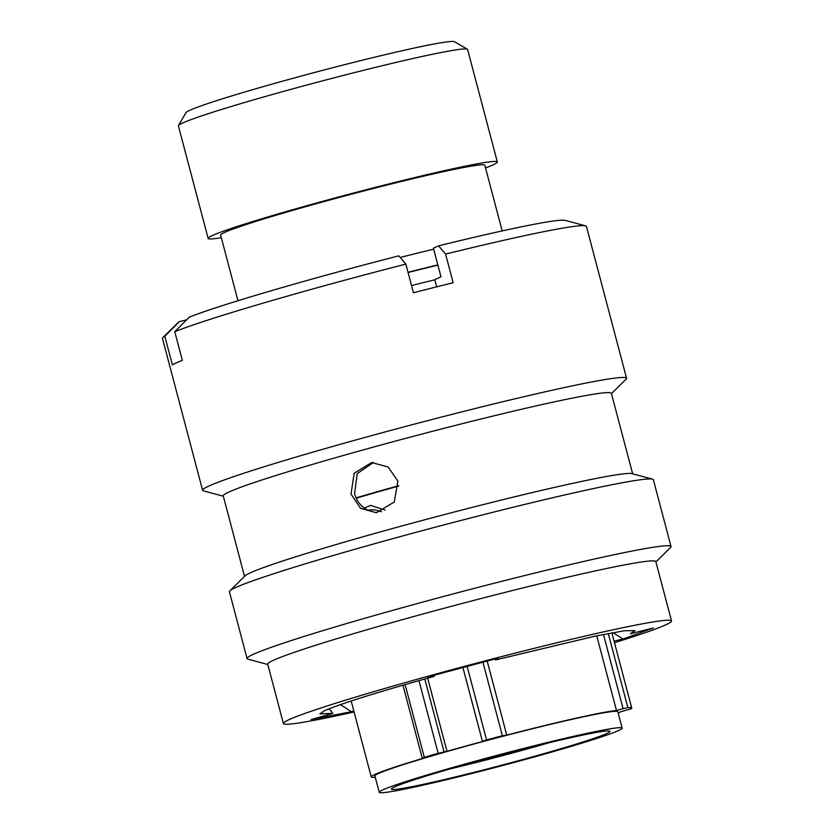 <?xml version="1.0" encoding="UTF-8"?>
<svg xmlns="http://www.w3.org/2000/svg" width="834" height="834" viewBox="0 0 834 834"><rect width="100%" height="100%" fill="white"/><g stroke="black" fill="none" stroke-linecap="round" stroke-linejoin="round"><path stroke-width="1.25" d="M178.476 125.538L186.003 112.621A138.965 6.245 -14.8 0 1 341.763 65.396A138.965 6.245 -14.8 0 1 454.447 41.7L467.384 49.206A149.557 6.724 165.2 0 0 346.11 74.716A149.557 6.724 165.2 0 0 178.476 125.538A149.557 6.724 165.2 0 0 178.403 125.871L208.135 238.399A149.557 6.724 -14.8 0 1 375.842 187.243A149.557 6.724 -14.8 0 1 497.335 161.994A149.557 6.724 -14.8 0 1 485.544 167.936M497.335 161.994L467.603 49.456A149.557 6.724 165.2 0 0 467.384 49.206M483.24 770.001A113.017 5.077 -14.8 0 1 391.427 789.079A113.017 5.077 -14.8 0 1 518.154 750.423A113.017 5.077 -14.8 0 1 609.967 731.345A113.017 5.077 -14.8 0 1 483.24 770.001M520.103 749.328A125.621 5.64 -14.8 0 1 622.154 728.124A125.621 5.64 -14.8 0 1 481.291 771.085A125.621 5.64 -14.8 0 1 379.241 792.3A125.621 5.64 -14.8 0 1 520.103 749.328M379.241 792.3L374.914 775.933A125.621 5.64 -14.8 0 1 515.777 732.961A125.621 5.64 -14.8 0 1 617.827 711.756L622.154 728.124M411.527 285.593A149.776 6.735 -14.8 0 1 434.816 279.807M408.066 272.499A145.22 6.526 -14.8 0 1 437.881 265.149M408.014 272.291A149.776 6.735 -14.8 0 1 437.829 264.931M400.195 257.466A149.776 6.735 -14.8 0 1 433.659 249.178M237.971 300.73L220.635 235.105A136.64 6.14 -14.8 0 1 373.841 188.369A136.64 6.14 -14.8 0 1 484.846 165.299L502.183 230.914M487.171 660.966L506.759 735.108A129.437 5.817 -14.8 0 1 516.371 732.627A129.437 5.817 -14.8 0 1 616.482 710.485L623.102 708.712L603.472 634.455M375.279 777.288A129.437 5.817 -14.8 0 1 371.234 776.902A129.437 5.817 -14.8 0 1 425.705 757.512L422.212 758.075L424.318 757.324A140.029 6.297 165.2 0 1 438.173 753.311L418.96 680.617M611.875 632.829L631.755 708.076A140.029 6.297 165.2 0 1 631.401 708.723L620.663 711.777A129.437 5.817 -14.8 0 1 618.182 713.112M596.748 635.831L616.482 710.485M221.333 237.742A149.557 6.724 -14.8 0 1 208.135 238.399M356.024 497.888A130.761 5.88 -14.8 0 1 398.662 485.732M356.181 498.242A123.766 5.567 -14.8 0 1 398.683 486.066M427.665 678.167L446.993 751.33A129.437 5.817 -14.8 0 1 482.469 741.53L462.87 667.388L482.386 741.259L486.566 739.935A140.029 6.297 165.2 0 1 502.37 735.755L482.907 662.081M631.755 708.076A140.029 6.297 165.2 0 0 627.856 707.628L623.102 708.712M506.759 735.108L502.37 735.755M446.993 751.33L438.173 753.311M364.218 508.073L370.723 505.414L385.162 510.137M373.413 462.443L357.233 473.629L354.565 493.759C356.66 501.192 360.976 506.624 367.502 510.074L374.758 509.803L381.419 511.701M397.891 481.103L394.253 502.026L376.436 512.733L360.528 508.302L351.02 494.103L354.179 473.201L371.651 462.547L388.05 466.957L397.891 481.103M614.481 642.712A200.723 9.018 165.2 0 0 665.72 624.864A200.723 9.018 165.2 0 0 671.516 620.955L655.837 561.616A200.723 9.018 165.2 0 0 484.377 597.665A200.723 9.018 165.2 0 0 273.51 660.257A200.723 9.018 165.2 0 0 267.714 664.166L283.393 723.505A200.723 9.018 165.2 0 0 354.075 711.955M671.516 620.955A200.723 9.018 165.2 0 0 500.056 657.004A200.723 9.018 165.2 0 0 289.189 719.596A200.723 9.018 165.2 0 0 283.393 723.505M655.931 561.96L670.578 547.458A219.259 9.852 165.2 0 0 671.026 546.551A219.259 9.852 165.2 0 0 483.741 585.927A219.259 9.852 165.2 0 0 253.39 654.294A219.259 9.852 165.2 0 0 247.062 658.568A219.259 9.852 165.2 0 0 247.906 659.141L267.808 664.51M671.026 546.551L653.376 479.748A219.259 9.852 165.2 0 0 652.542 479.175A219.259 9.852 165.2 0 0 457.856 521.26A219.259 9.852 165.2 0 0 235.751 587.501A219.259 9.852 165.2 0 0 229.861 590.858A219.259 9.852 165.2 0 0 229.413 591.765L247.062 658.568M652.542 479.175L631.953 473.629A200.723 9.018 165.2 0 0 453.738 512.149A200.723 9.018 165.2 0 0 250.398 572.791A200.723 9.018 165.2 0 0 245.008 575.856L229.861 590.858M632.641 473.806L611.374 393.325A200.723 9.018 165.2 0 0 439.914 429.374A200.723 9.018 165.2 0 0 229.048 491.966A200.723 9.018 165.2 0 0 223.251 495.876L244.508 576.357M611.458 393.669L626.115 379.168A219.259 9.852 165.2 0 0 626.563 378.261A219.259 9.852 165.2 0 0 439.268 417.636A219.259 9.852 165.2 0 0 208.927 486.013A219.259 9.852 165.2 0 0 202.599 490.277A219.259 9.852 165.2 0 0 203.433 490.851L223.335 496.22M164.809 336.217A219.259 9.852 165.2 0 0 162.932 337.551L177.934 322.706A200.911 9.028 -14.8 0 1 179.404 321.632L164.809 336.217L172.377 364.865A219.259 9.852 -14.8 0 1 176.391 362.842A219.259 9.852 -14.8 0 1 182.323 360.33L174.754 331.682L189.349 317.108A200.911 9.028 -14.8 0 1 398.819 255.84L405.856 264.097A219.259 9.852 165.2 0 0 174.754 331.682M626.563 378.261L586.448 226.441A219.259 9.852 165.2 0 0 585.614 225.868A219.259 9.852 165.2 0 0 445.585 254.099L438.559 245.842L433.409 248.188L440.978 276.836L434.775 279.661L436.672 286.844M405.856 264.097L413.414 292.744A219.259 9.852 -14.8 0 1 453.154 282.747L445.585 254.099M614.053 641.085L623.019 639.042L653.293 627.981L630.348 633.757L635.049 630.587L624.218 630.775L594.465 636.3L495.459 659.955L498.148 658.12L427.665 676.979L434.16 676.364C377.458 692.178 340.929 703.625 324.562 710.704L319.849 713.873L332.849 713.372L329.242 708.723M495.459 659.955L496.459 658.558M438.559 245.842A200.911 9.028 -14.8 0 1 565.244 220.374L585.614 225.868M623.019 639.042L612.969 632.631M332.849 713.372L311.186 719.534L351.395 711.725L340.397 704.626M351.395 711.725L353.814 710.964M186.628 319.818L179.404 321.632M162.932 337.551A219.259 9.852 165.2 0 0 162.484 338.458L202.599 490.277M549.616 742.614A110.265 4.952 -14.8 0 1 449.474 769.073M487.16 660.976L506.676 734.837M467.103 666.262L486.566 739.935M608.267 633.517L627.856 707.628M424.798 678.97L444.053 751.851M405.095 684.578L424.318 757.324M371.234 776.902L351.177 700.987M402.958 685.194L422.212 758.075"/></g></svg>
